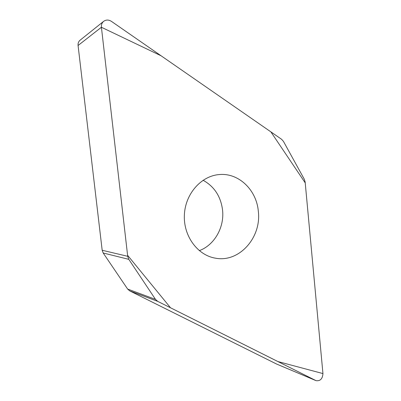 <?xml version="1.0" encoding="UTF-8"?>
<svg xmlns="http://www.w3.org/2000/svg" width="401" height="401" viewBox="0 0 401 401"><rect width="100%" height="100%" fill="white"/><g stroke="black" fill="none" stroke-linecap="round" stroke-linejoin="round"><path stroke-width="0.6" d="M305.141 181.994L304.319 179.277L283.437 141.368L281.607 139.302L111.448 21.378C108.646 19.629 106.034 19.624 103.613 21.368C101.929 22.832 101.197 24.797 101.413 27.253L127.703 256.309L128.806 259.352L155.498 299.387L157.728 301.372L316.078 380.669C320.264 381.211 322.554 378.845 322.945 373.572L305.141 181.994M316.078 380.669L276.59 364.043L129.683 290.86L127.638 289.061L103.187 252.991L102.175 250.259L78.075 45.498C77.874 43.308 78.536 41.544 80.065 40.215L103.613 21.368M258.324 211.302C256.61 190.109 238.77 172.646 219.267 174.565C201.227 175.854 185.237 193.853 184.37 214.956C183.322 236.049 197.628 255.347 215.482 258.179C239.317 262.835 261.632 237.352 258.324 211.302M203.086 180.244C214.309 186.515 220.801 196.45 222.56 210.064C224.54 227.227 214.52 245.071 199.287 250.655M101.413 27.253L161.132 55.809L270.86 131.854L305.226 182.886L322.945 373.572L277.883 361.552L170.525 307.783L127.588 255.292L101.413 27.253L78.075 45.498M315.828 380.554L276.59 364.043M157.728 301.372L129.683 290.86M127.638 289.061L155.498 299.387M128.806 259.352L103.187 252.991M102.175 250.259L127.703 256.309M215.482 258.179L214.791 258.054"/></g></svg>
